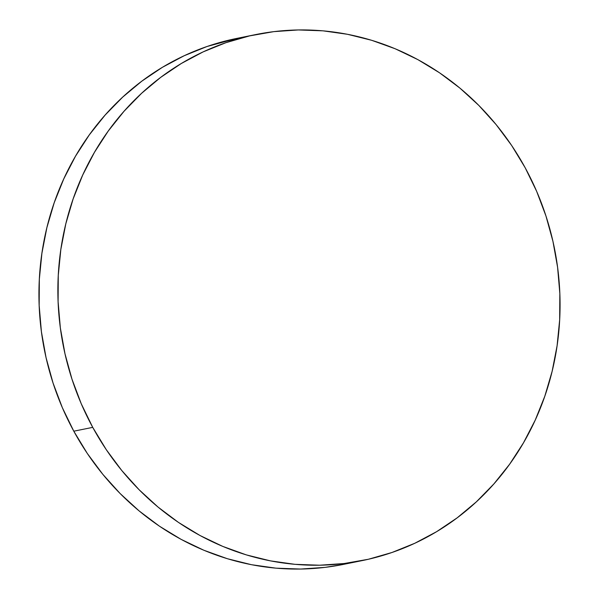 <?xml version="1.0" encoding="UTF-8"?>
<svg xmlns="http://www.w3.org/2000/svg" width="599" height="599" viewBox="0 0 599 599"><rect width="100%" height="100%" fill="white"/><g stroke="black" fill="none" stroke-linecap="round" stroke-linejoin="round"><path stroke-width="0.9" d="M92.733 427.364A268.352 250.36 -101.5 0 1 255.683 34.577A268.352 250.36 -101.5 0 1 525.203 167.802A268.352 250.36 -101.5 0 1 362.253 560.589A268.352 250.36 -101.5 0 1 92.733 427.364L73.797 431.198L92.733 427.364L81.269 403.793L71.992 379.197L64.999 353.814L60.349 327.9L58.103 301.686L58.268 275.435L60.851 249.394L65.815 223.816L73.13 198.95L82.714 175.035L94.477 152.303L108.299 130.971L124.06 111.242L141.604 93.302L160.757 77.331L181.332 63.487L203.143 51.888L225.973 42.664L249.603 35.895L273.795 31.642L298.339 29.95L322.981 30.834L347.48 34.293L371.62 40.283L395.145 48.751L417.847 59.615L439.501 72.779L459.897 88.098L478.841 105.439L496.144 124.629L511.651 145.482L525.203 167.802L536.667 191.373L545.944 215.969L552.937 241.345L557.587 267.266L559.833 293.48L559.668 319.731L557.085 345.773L552.121 371.343L544.805 396.209L535.221 420.124L523.459 442.856L509.637 464.195L493.876 483.925L476.332 501.865L457.179 517.828L436.604 531.68L414.793 543.271L391.963 552.495L368.34 559.271L344.14 563.524L319.596 565.216L294.963 564.325L270.456 560.874L246.316 554.884L222.791 546.408L200.088 535.543L178.435 522.388L158.039 507.068L139.095 489.727L121.792 470.537L106.285 449.684L92.733 427.364M255.683 34.577L236.747 38.411A268.352 250.36 78.5 0 0 73.797 431.198A268.352 250.36 78.5 0 0 343.317 564.423L362.253 560.589M343.534 564.378L325.205 567.358L300.661 569.05L276.019 568.166L251.52 564.707L227.38 558.717L203.855 550.249L181.153 539.385L159.499 526.221L139.103 510.902L120.159 493.561L102.856 474.371L87.349 453.518L73.797 431.198L62.333 407.627L53.056 383.031L46.063 357.655L41.413 331.734L39.167 305.52L39.332 279.269L41.915 253.227L46.879 227.657L54.195 202.791L63.779 178.876L75.541 156.144L89.363 134.805L105.125 115.075L122.668 97.135L141.821 81.172L162.396 67.32L184.207 55.729L207.037 46.505L236.979 38.366"/></g></svg>
